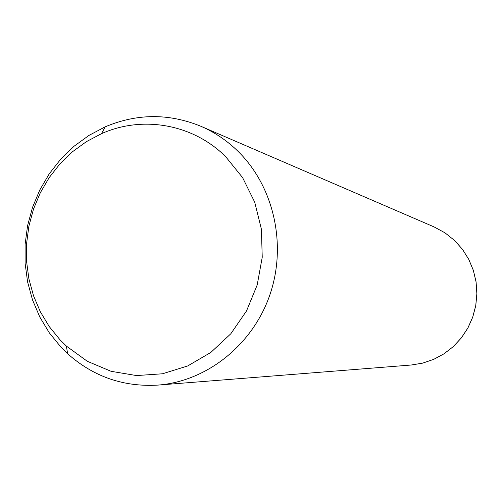 <?xml version="1.0" encoding="UTF-8"?>
<svg xmlns="http://www.w3.org/2000/svg" width="502" height="502" viewBox="0 0 502 502"><rect width="100%" height="100%" fill="white"/><g stroke="black" fill="none" stroke-linecap="round" stroke-linejoin="round"><path stroke-width="0.75" d="M238.017 151.309C273.897 186.405 287.131 244.882 269.844 294.944C252.575 345.018 206.837 381.288 158.036 385.09C123.536 387.142 93.397 376.682 67.619 353.709L60.949 347.133L49.353 332.895L39.821 317.063L32.523 299.945L27.585 281.892L25.1 263.249L25.1 244.38L27.585 225.649L32.504 207.414L39.765 190.026L49.24 173.83L60.742 159.134L74.07 146.233L88.967 135.402L105.15 126.855C136.952 113.408 168.854 113.207 200.856 126.266C214.624 132.227 227.011 140.579 238.017 151.309M225.674 156.687L242.598 177.614L254.721 202.174L261.391 229.176L262.239 257.244L257.2 284.96L246.538 310.907L230.807 333.774L210.84 352.429L187.673 365.964L162.485 373.783L136.531 375.565L111.086 371.311L87.342 361.302L66.389 346.098L60.146 339.954L49.29 326.633L40.361 311.811L33.521 295.785L28.896 278.874L26.562 261.404L26.562 243.727L28.89 226.17L33.502 209.083L40.304 192.793L49.183 177.62L59.958 163.853L72.439 151.786L86.388 141.646L101.536 133.664C142.549 115.272 192.956 123.988 225.674 156.687M200.856 126.266L434.01 226.879L444.954 232.802L454.712 240.609L462.499 249.387L468.755 259.377L473.317 270.296L476.047 281.854L476.862 293.726L475.745 305.592L472.721 317.113L467.877 327.982L461.344 337.896L453.312 346.575L444.006 353.797L433.684 359.369L422.634 363.141L411.157 365.023L158.036 385.09M66.389 346.098L67.619 353.709M101.536 133.664L105.15 126.855M434.01 226.879L444.967 232.815L454.737 240.621M454.756 240.634L462.543 249.425L468.799 259.421L473.361 270.34L476.084 281.886L476.9 293.752L475.783 305.599L472.758 317.113L467.92 327.975L461.388 337.877L453.362 346.562L444.05 353.784L433.722 359.357L422.653 363.134L411.157 365.023"/></g></svg>
